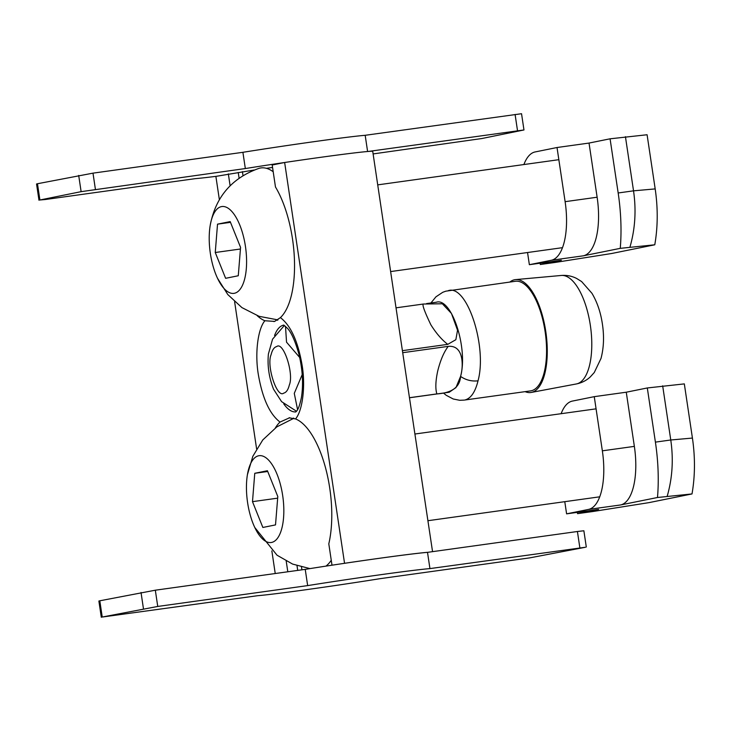 <?xml version="1.0" encoding="UTF-8"?>
<svg xmlns="http://www.w3.org/2000/svg" width="731" height="731" viewBox="0 0 731 731"><rect width="100%" height="100%" fill="white"/><g stroke="black" fill="none" stroke-linecap="round" stroke-linejoin="round"><path stroke-width="1.1" d="M216.12 176.335A92.024 2.102 -8.5 0 1 195.341 178.647L45.432 199.499L39.903 199.992L81.123 191.659L245.333 168.55A92.024 2.102 -8.5 0 1 284.405 162.538M368.278 151.454L523.972 129.963L521.541 113.716L365.18 135.299A92.024 2.102 171.5 0 0 315.883 141.412A92.024 2.102 171.5 0 0 242.902 152.304L92.992 173.146L37.473 183.737L36.55 183.984L38.981 200.23M245.333 168.55L242.902 152.304M523.972 129.963L481.82 138.534L373.112 153.93M367.602 151.509L365.18 135.299M306.965 589.588A92.024 2.102 -8.5 0 1 257.668 595.701L102.23 617.037L157.75 606.447L307.66 585.604A92.024 2.102 -8.5 0 1 429.938 568.599L585.376 547.263L529.856 557.854L379.946 578.696A92.024 2.102 -8.5 0 1 306.965 589.588M586.299 547.016L583.868 530.77L577.417 531.501L427.507 552.353L429.938 568.599M427.507 552.353A92.024 2.102 171.5 0 0 305.229 569.358L307.66 585.604M305.229 569.358L155.319 590.2L99.809 600.791L98.877 601.037L101.307 617.284M245.442 246.411A43.823 17.864 82.1 0 1 239.494 290.052A43.823 17.864 82.1 0 1 217.536 278.319A43.823 17.864 82.1 0 1 210.364 253.493A43.823 17.864 82.1 0 1 210.19 225.486A43.823 17.864 82.1 0 1 227.643 207.915A43.823 17.864 82.1 0 1 245.442 246.411M210.19 225.486C215.535 197.014 231.818 177.962 259.03 168.349A76.691 31.269 82.1 0 1 273.193 171.758M225.623 278.31L215.252 252.506L217.527 224.152L230.192 221.594L240.563 247.398L238.279 275.751L225.623 278.31M240.435 249.006L215.252 252.506M217.527 224.152L230.493 222.343M331.262 560.275A76.691 31.269 82.1 0 1 325.953 566.114M282.678 495.554A43.823 17.864 82.1 0 1 276.729 539.204A43.823 17.864 82.1 0 1 254.772 527.471A43.823 17.864 82.1 0 1 247.599 502.645A43.823 17.864 82.1 0 1 247.425 474.629A43.823 17.864 82.1 0 1 264.878 457.067A43.823 17.864 82.1 0 1 282.678 495.554M262.858 527.462L252.487 501.658L254.763 473.295L267.427 470.737L277.798 496.541L275.514 524.904L262.858 527.462M277.67 498.158L252.487 501.658M254.763 473.295L267.729 471.495M583.292 255.823L551.293 260.273L529.363 264.695L561.371 260.245L540.319 264.503L555.679 262.365L611.71 253.493L654.775 244.794L620.253 248.348L583.292 255.823A54.779 22.332 -97.9 0 0 597.126 197.224L565.118 201.674L557.022 147.516L535.101 151.947A54.779 22.332 -97.9 0 0 523.889 164.548M654.775 244.794C657.882 226.93 658.019 208.308 655.186 188.909L647.09 134.751L610.074 138.808L589.031 143.066L597.126 197.224M540.127 263.206L540.319 264.503M529.363 264.695L527.544 252.524M551.293 260.273A54.779 22.332 -97.9 0 0 565.118 201.674M620.253 248.348A107.366 43.769 -97.9 0 0 618.17 192.975L610.074 138.808M655.186 188.909L633.53 190.837C636.345 210.236 635.166 228.958 629.985 246.996M557.022 147.516L589.031 143.066M618.17 192.975L633.53 190.837L625.434 136.679M620.528 504.966L588.528 509.416L566.598 513.847L598.607 509.397L577.554 513.646L592.914 511.517L648.945 502.636L692.01 493.937L657.489 497.5L620.528 504.966A54.779 22.332 -97.9 0 0 634.362 446.376L602.353 450.826L594.257 396.659L572.336 401.091A54.779 22.332 -97.9 0 0 561.125 413.7M692.01 493.937C695.117 476.082 695.254 457.46 692.421 438.061L684.326 383.894L647.31 387.96L626.266 392.209L634.362 446.376M577.362 512.349L577.554 513.646M566.598 513.847L564.78 501.676M588.528 509.416A54.779 22.332 -97.9 0 0 602.353 450.826M657.489 497.5A107.366 43.769 -97.9 0 0 655.405 442.127L647.31 387.96M692.421 438.061L670.766 439.989C673.58 459.388 672.401 478.111 667.22 496.148M594.257 396.659L626.266 392.209M655.405 442.127L670.766 439.989L662.67 385.822M289.047 417.821L295.543 418.927C302.607 410.767 305.631 386.215 302.141 365.409C298.029 341.459 290.783 325.523 280.412 317.62L274.646 321.412L264.878 320.754C257.824 328.913 254.799 353.466 258.29 374.272C262.402 398.221 269.638 414.157 280.019 422.061L289.787 417.693M274.646 321.412L273.823 321.549M284.377 325.45L272.581 339.147L268.405 353.978C267.281 365.838 268.999 377.589 273.558 389.239L281.59 401.648L296.484 411.233M432.551 551.649L402.708 352.698L448.066 346.393C447.811 347.426 442.292 352.835 437.759 370.809C435.566 380.897 435.265 388.59 436.855 393.908L409.835 397.664M396.403 307.778L423.423 304.023C421.942 304.407 424.428 311.351 430.888 324.847C436.252 333.382 441.88 339.888 447.765 344.356L402.406 350.67L402.708 352.698M402.406 350.67L372.719 151.29A92.572 2.111 171.5 0 0 318.524 157.613A92.572 2.111 171.5 0 0 284.642 162.492L344.548 563.299A92.572 2.111 -8.5 0 1 378.43 558.42A92.572 2.111 -8.5 0 1 428.174 552.261M331.993 565.191L328.804 543.827A77.239 31.488 -97.9 0 0 329.745 488.171A77.239 31.488 -97.9 0 0 295.543 418.927M292.254 418.826A77.239 31.488 82.1 0 1 293.451 418.095M280.019 422.061A77.239 31.488 -97.9 0 0 275.368 427.927M257.166 315.637A77.239 31.488 -97.9 0 0 264.878 320.754M277.542 320.215A77.239 31.488 82.1 0 1 275.889 319.776M280.412 317.62A77.239 31.488 -97.9 0 0 292.51 239.019A77.239 31.488 -97.9 0 0 275.477 186.999L272.188 165.005L284.642 162.492M448.962 290.518L448.405 290.609C466.99 284.258 487.467 346.64 478.019 380.833C475.223 392.172 470.801 398.569 464.761 400.021L530.587 390.884A55.328 22.56 -97.9 0 0 531.145 390.783A55.328 22.56 -97.9 0 0 545.216 332.294A55.328 22.56 -97.9 0 0 515.355 281.28L445.828 291.176L442.758 292.29L435.95 296.823L430.925 302.981M509.863 282.047A56.972 23.228 82.1 0 1 515.574 279.607A56.972 23.228 82.1 0 1 545.774 331.472A56.972 23.228 82.1 0 1 531.263 392.437A56.972 23.228 82.1 0 1 525.105 391.642M275.231 573.524L271.85 550.891M256.608 448.88L234.614 301.739M219.373 199.727L215.883 176.381L254.114 170.021M301.921 569.814L301.501 567.009M266.395 168.313L272.553 167.454M242.994 175.513L242.409 171.648M297.581 409.616L294.273 393.369L302.214 374.574M409.844 397.719L449.227 392.245L455.952 387.594L460.576 376.401C459.9 387.11 451.986 392.949 436.855 393.908M299.701 357.477L286.534 342.181L285.501 326.309M297.718 570.399L297.014 565.703M239.083 178.09L238.242 172.489M286.205 561.079L287.804 571.779M228.337 173.868L230.11 185.72M283.692 393.132C286.269 392.52 288.151 389.797 289.339 384.963C294.154 373.879 283.381 341.048 276.729 346.549L276.729 346.549C274.162 347.179 272.279 349.893 271.082 354.718C266.267 365.802 277.04 398.633 283.692 393.132L283.692 393.132M436.243 302.25C451.52 297.033 468.343 348.303 460.576 376.401C463.262 367.775 464.587 344.666 448.066 346.393M423.423 304.023L442.365 303.776L451.447 313.444L457.542 330.238L455.852 339.696L447.765 344.356M39.903 199.992L37.473 183.737M81.123 191.659L78.692 175.413M95.414 189.393L92.992 173.146M517.521 130.703L515.09 114.447M579.847 547.757L577.417 531.501M155.319 590.2L157.75 606.447M141.028 592.466L143.45 608.713M99.809 600.791L102.23 617.037M295.827 411.909A43.823 17.864 82.1 0 1 283.719 403.804M274.582 335.465A43.823 17.864 82.1 0 1 283.646 325.131A43.823 17.864 82.1 0 1 283.756 325.112M561.317 275.459C566.726 275.03 571.816 276.026 576.585 278.429L581.62 281.563L591.936 293.277C597.19 302.104 600.672 312.347 602.39 323.988C604.263 336.388 603.797 347.874 601.001 358.446L594.266 372.527L590.282 376.922C586.353 380.54 581.721 382.88 576.403 383.949A54.779 22.332 -97.9 0 0 590.346 325.332A54.779 22.332 -97.9 0 0 561.317 275.459L515.574 279.607M460.576 376.401C465.784 380.038 471.596 381.518 478.019 380.833M464.203 400.113L459.671 400.286L453.211 398.989L446.212 395.288L443.452 393.04M277.954 319.904L259.066 316.313L241.924 307.605L227.807 294.566L217.536 278.319M558.84 159.687L377.735 184.87M562.505 247.663L390.984 271.521M309.944 568.608L292.601 564.076L277.031 555.204L254.772 527.471M596.076 408.839L415.263 433.976M599.74 496.815L427.927 520.71M293.88 418.26L276.802 426.895L262.785 439.934L252.844 456.281L247.425 474.629M295.699 412.001C295.827 411.288 298.495 411.973 301.474 397.134C303.466 384.022 302.625 369.722 298.942 354.233C295.205 341.048 291.34 332.367 287.338 328.192L283.61 325.057M426.566 303.584L436.699 302.177M576.403 383.949L531.263 392.437"/></g></svg>
